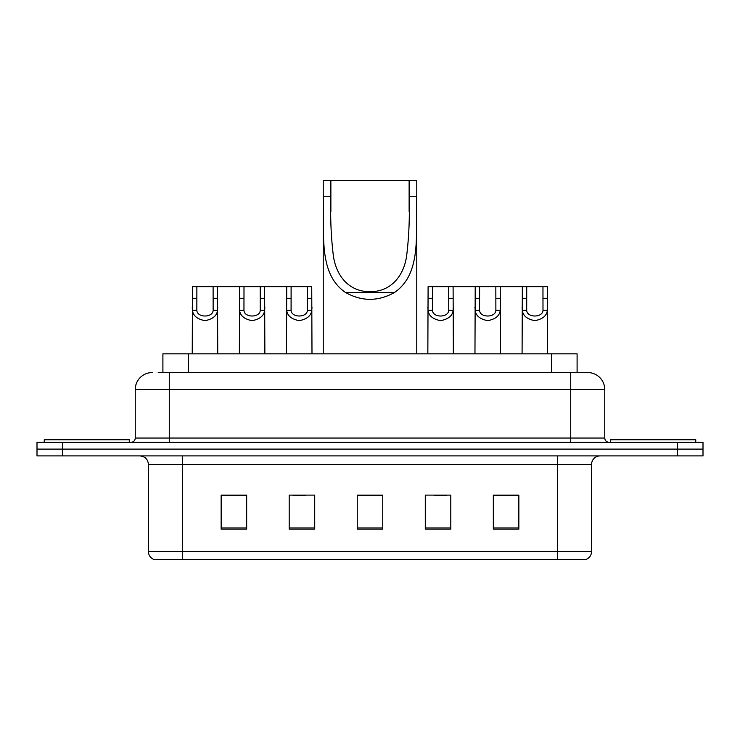 <?xml version="1.0" encoding="UTF-8"?>
<svg xmlns="http://www.w3.org/2000/svg" width="740" height="740" viewBox="0 0 740 740"><rect width="100%" height="100%" fill="white"/><g stroke="black" fill="none" stroke-linecap="round" stroke-linejoin="round"><path stroke-width="1.11" d="M158.212 372.553L169.266 372.553L158.212 372.553L162.902 372.553L162.902 353.84L577.098 353.84L577.098 372.553M152.255 372.553A17.011 17.011 0 0 0 135.244 389.564L135.244 438.043A4.255 4.255 0 0 1 130.989 442.298M587.745 372.553A17.011 17.011 0 0 1 604.756 389.564L169.266 389.564L169.266 372.553L587.486 372.553M604.756 389.564L604.756 438.043C605.015 440.633 606.43 442.048 609.011 442.298M62.521 442.298L37 442.298L37 449.106L62.521 449.106L37 449.106L37 455.905L62.521 455.905L62.521 449.106L677.479 449.106L62.521 449.106L62.521 442.298L677.479 442.298L677.479 449.106L703 449.106L677.479 449.106L677.479 455.905L62.521 455.905M677.479 455.905L703 455.905L703 442.298L677.479 442.298M591.574 551.513C591.343 555.592 589.299 558.312 585.451 559.68L557.553 559.68L557.553 551.513L591.574 551.513L591.574 464.415A8.51 8.51 0 0 1 600.085 455.905M557.553 559.68L154.549 559.68A8.51 8.51 0 0 1 148.426 551.513L148.426 464.415C147.917 459.244 145.086 456.414 139.916 455.905M518.851 529.146L518.851 495.115L493.33 495.115L493.33 529.146L518.851 529.146M450.808 529.146L450.808 495.115L425.287 495.115L425.287 529.146L450.808 529.146M246.67 529.146L246.67 495.115L221.149 495.115L221.149 529.146L246.67 529.146M314.713 529.146L314.713 495.115L289.192 495.115L289.192 529.146L314.713 529.146M382.756 529.146L382.756 495.115L357.244 495.115L357.244 529.146L382.756 529.146M493.33 495.291L517.658 495.291M504.902 495.291L494.098 495.291M292.855 495.291L305.611 495.291M245.736 495.291L234.931 495.291M222.167 495.291L246.67 495.291M434.223 495.291L446.979 495.291M382.756 495.291L357.244 495.291M129.287 442.298L129.287 439.745L44.233 439.745L44.233 442.298M330.873 180.32L416.777 180.32L416.777 196.248C415.316 232.591 422.411 273.384 394.485 292.485C378.159 301.606 361.841 301.606 345.515 292.485C317.617 273.393 324.675 232.758 323.223 196.248L323.223 180.32L330.873 180.32L330.873 211.659M323.223 196.248L330.873 196.248C330.207 217.283 331.048 237.198 333.398 255.994C335.914 273.957 347.375 291.643 369.982 291.745C392.616 291.68 404.123 273.874 406.602 256.04C408.952 237.29 409.793 217.357 409.128 196.248L409.128 180.32M416.777 196.248L409.128 196.248L409.128 211.483M323.223 210.188L323.223 353.84M416.777 210.086L416.777 353.84M695.766 442.298L695.766 439.745L610.713 439.745L610.713 442.298M196.877 286.648L196.84 310.338C197.136 317.895 212.843 317.895 213.138 310.338L213.102 286.648L192.483 286.648L192.233 353.84M213.102 286.648L217.486 286.648L217.745 353.84M217.745 307.276L217.514 310.338C216.894 315.749 212.722 319.19 204.989 320.67C197.256 319.19 193.075 315.749 192.465 310.338L192.233 307.276M243.996 286.648L243.96 310.338C244.256 317.895 259.962 317.895 260.258 310.338L260.221 286.648L239.612 286.648L239.353 353.84M260.221 286.648L264.615 286.648L264.864 353.84M264.864 307.276L264.633 310.338C264.023 315.749 259.842 319.19 252.109 320.67C244.376 319.19 240.204 315.749 239.584 310.338L239.353 307.276M291.116 286.648L291.079 310.338C291.375 317.895 307.091 317.895 307.387 310.338L307.35 286.648L286.732 286.648L286.473 353.84M307.35 286.648L311.734 286.648L311.993 353.84M311.993 307.276L311.753 310.338C311.142 315.749 306.971 319.19 299.228 320.67C291.495 319.19 287.324 315.749 286.704 310.338L286.473 307.276M432.484 286.648L432.447 310.338C432.743 317.895 448.449 317.895 448.745 310.338L448.708 286.648L428.099 286.648L427.84 353.84M448.708 286.648L453.102 286.648L453.352 353.84M453.352 307.276L453.121 310.338C452.51 315.749 448.329 319.19 440.596 320.67C432.863 319.19 428.691 315.749 428.072 310.338L427.84 307.276M479.603 286.648L479.566 310.338C479.862 317.895 495.578 317.895 495.874 310.338L495.837 286.648L475.219 286.648L474.96 353.84M495.837 286.648L500.221 286.648L500.48 353.84M500.48 307.276L500.24 310.338C499.63 315.749 495.458 319.19 487.716 320.67C479.983 319.19 475.811 315.749 475.191 310.338L474.96 307.276M526.732 286.648L526.695 310.338C526.991 317.895 542.698 317.895 542.994 310.338L542.957 286.648L522.338 286.648L522.079 353.84M542.957 286.648L547.341 286.648L547.6 353.84M547.6 307.276L547.369 310.338C546.749 315.749 542.577 319.19 534.844 320.67C527.111 319.19 522.93 315.749 522.32 310.338L522.079 307.276M217.486 286.648L239.612 286.648M264.615 286.648L286.732 286.648M453.102 286.648L475.219 286.648M500.221 286.648L522.338 286.648M188.413 372.553L188.413 353.84M551.587 372.553L551.587 353.84M169.266 442.298L169.266 389.564L135.244 389.564M135.244 438.043L604.756 438.043M570.734 372.553L570.734 442.298M557.553 455.905L557.553 464.415L148.426 464.415M591.574 464.415L557.553 464.415L557.553 551.513L182.447 551.513L182.447 559.68M148.426 551.513L182.447 551.513L182.447 455.905M382.756 527.962L357.244 527.962M314.713 527.962L289.192 527.962M246.67 527.962L221.149 527.962M450.808 527.962L425.287 527.962M518.851 527.962L493.33 527.962M345.515 292.485L394.485 292.485M217.514 310.338L213.138 310.338M196.84 310.338L192.465 310.338M196.877 298.312L192.483 298.312M217.486 298.312L213.102 298.312M264.633 310.338L260.258 310.338M243.96 310.338L239.584 310.338M243.996 298.312L239.612 298.312M264.615 298.312L260.221 298.312M311.753 310.338L307.387 310.338M291.079 310.338L286.704 310.338M291.116 298.312L286.732 298.312M311.734 298.312L307.35 298.312M453.121 310.338L448.745 310.338M432.447 310.338L428.072 310.338M432.484 298.312L428.099 298.312M453.102 298.312L448.708 298.312M500.24 310.338L495.874 310.338M479.566 310.338L475.191 310.338M479.603 298.312L475.219 298.312M500.221 298.312L495.837 298.312M547.369 310.338L542.994 310.338M526.695 310.338L522.32 310.338M526.732 298.312L522.338 298.312M547.341 298.312L542.957 298.312"/></g></svg>
